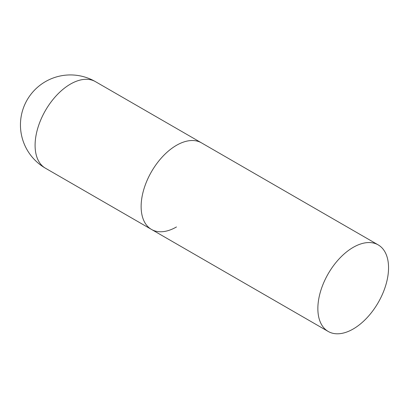 <?xml version="1.0" encoding="UTF-8"?>
<svg xmlns="http://www.w3.org/2000/svg" width="409" height="409" viewBox="0 0 409 409"><rect width="100%" height="100%" fill="white"/><g stroke="black" fill="none" stroke-linecap="round" stroke-linejoin="round"><path stroke-width="0.61" d="M176.473 226.954A49.985 28.86 -60 0 1 151.483 229.434A49.985 28.86 -60 0 1 143.82 189.377A49.985 28.86 -60 0 1 176.473 145.328A49.985 28.86 -60 0 1 201.468 142.853A49.985 28.86 120 0 0 162.946 156.243A49.985 28.86 120 0 0 141.131 206.55A49.985 28.86 120 0 0 151.483 229.434L45.445 168.211A49.985 28.86 -60 0 1 35.092 145.328A49.985 28.86 -60 0 1 70.435 84.106A49.985 28.86 -60 0 1 95.43 81.631A49.985 49.985 0 0 0 20.45 124.924A49.985 49.985 0 0 0 45.445 168.211M388.55 267.767A49.985 28.86 120 0 0 378.197 244.889A49.985 28.86 120 0 0 339.68 258.278A49.985 28.86 120 0 0 317.859 308.585A49.985 28.86 120 0 0 328.212 331.464A49.985 28.86 120 0 0 366.73 318.074A49.985 28.86 120 0 0 388.55 267.767M378.197 244.889L95.43 81.631M151.483 229.434L328.212 331.464"/></g></svg>
